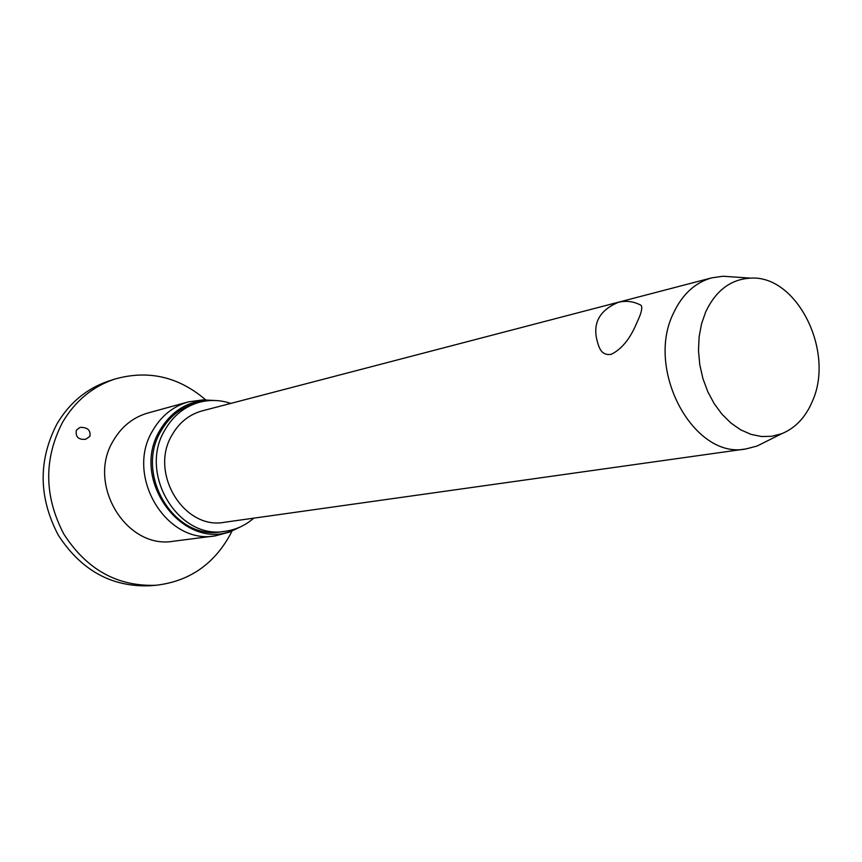 <?xml version="1.0" encoding="UTF-8"?>
<svg xmlns="http://www.w3.org/2000/svg" width="862" height="862" viewBox="0 0 862 862"><rect width="100%" height="100%" fill="white"/><g stroke="black" fill="none" stroke-linecap="round" stroke-linejoin="round"><path stroke-width="1.29" d="M232.05 530.927L230.122 534.774C213.625 564.588 188.929 581.419 156.033 585.266L149.891 585.772C111.532 587.205 80.942 570.235 58.131 534.882C38.521 497.191 38.176 460.114 57.107 423.662C69.714 402.565 86.976 388.342 108.903 380.982L114.765 379.086C148.232 369.658 178.596 376.619 205.835 399.99M156.033 585.266C117.48 586.699 86.728 569.62 63.788 534.009C44.059 496.049 43.693 458.724 62.71 422.024C75.382 400.787 92.73 386.478 114.765 379.086M76.373 430.16L80.058 427.38C87.568 427.24 90.855 430.224 89.885 436.344L85.737 439.264C78.41 439.932 75.285 436.894 76.373 430.16M234.302 529.785L229.303 532.145L215.231 535.873C166.549 544.935 124.753 476.007 152.639 430.72C161.172 415.926 173.09 406.314 188.412 401.886L202.829 399.914L208.356 400.173M240.089 527.027L234.776 529.559C185.179 553.803 128.74 480.759 159.89 430.321C171.473 410.937 187.797 400.895 208.873 400.194L214.757 400.485M253.773 518.159C245.454 525.411 235.919 529.785 225.154 531.294C178.391 540.151 138.092 473.744 164.836 430.095C173.046 415.796 184.554 406.53 199.337 402.295C209.843 399.548 220.338 399.914 230.8 403.405M225.154 531.294L221.092 531.822C174.458 540.646 134.31 474.542 160.978 431.065C169.167 416.82 180.632 407.586 195.383 403.373L199.337 402.295M765.564 441.786L757.041 446.053L746.115 448.897C694.093 460.06 644.884 369.906 673.556 312.992C682.392 294.201 695.171 282.477 711.872 277.823L723.056 276.249L732.56 276.896M746.115 448.897L224.551 522.264C184.037 530.292 148.921 472.893 172.012 435.051C179.188 422.52 189.263 414.45 202.247 410.862L711.872 277.823M639.227 304.372L641.188 305.407C642.632 307.842 641.306 313.315 637.223 321.828C630.575 338.249 621.901 349.088 611.18 354.347C605.501 355.263 601.493 352.881 599.176 347.192C591.063 326.138 597.42 311.193 618.259 302.346C626.286 300.375 633.926 301.398 641.188 305.407M705.741 311.785C715.913 290.451 730.836 279.234 750.511 278.135C797.016 274.816 834.922 351.502 812.467 401.078C805.679 417.219 795.41 428.112 781.662 433.737L771.738 436.301L761.394 436.517L750.931 434.34L740.663 429.815L730.922 423.048L722 414.256L714.199 403.675L707.756 391.65L702.907 378.537L699.782 364.755L698.5 350.759L699.093 336.967L701.539 323.843L705.741 311.785M215.231 535.873L173.693 541.196C126.498 549.913 86.265 484.088 113.331 440.676C121.617 426.496 133.179 417.262 148.027 412.973L188.412 401.886M208.873 400.194L202.829 399.914M750.511 278.135L723.056 276.249M781.662 433.737L757.041 446.053M234.776 529.559L229.303 532.145"/></g></svg>
